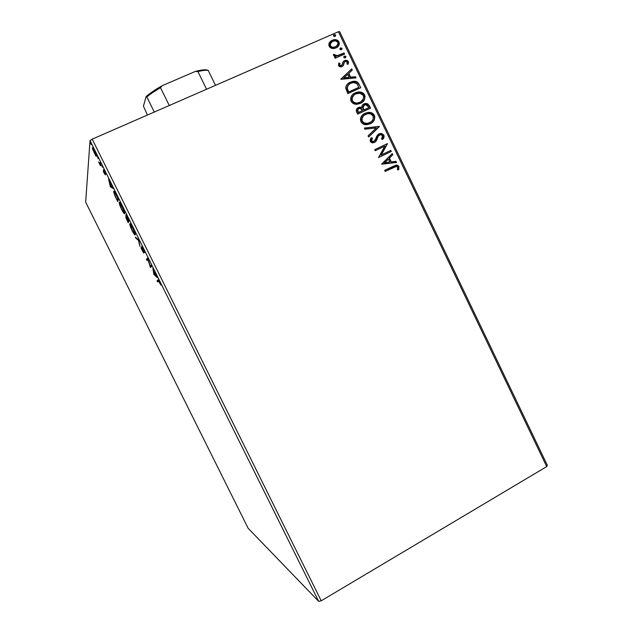 <?xml version="1.0" encoding="UTF-8"?>
<svg xmlns="http://www.w3.org/2000/svg" width="633" height="633" viewBox="0 0 633 633"><rect width="100%" height="100%" fill="white"/><g stroke="black" fill="none" stroke-linecap="round" stroke-linejoin="round"><path stroke-width="0.95" d="M547.347 465.318L339.628 31.65L338.386 31.721L546.714 466.6L321.208 600.804L92.204 139.149L338.386 31.721L92.204 139.149L90.036 140.597L318.676 601.35L248.144 528.278L85.653 202.133L90.036 140.597L85.653 202.133L248.144 528.278L318.676 601.35L90.036 140.597L92.204 139.149L321.208 600.804L318.676 601.35L321.208 600.804L546.714 466.6L338.386 31.721L339.628 31.65L547.347 465.318L546.714 466.6L547.347 465.318M95.789 155.892L96.358 156.28L96.343 155.449L94.974 151.706L92.932 148.082L92.41 147.774L92.45 148.668L95.789 155.892L96.382 155.631L95.789 155.892L96.422 155.955L94.515 150.741C93.13 148.13 92.41 147.196 92.363 147.948L95.789 155.892M100.805 163.48L100.251 162.357L99.84 163.757L98.574 161.89L100.489 165.799L100.805 163.48L100.251 162.357L99.951 163.781L98.574 161.89L100.489 165.799L100.805 163.48M104.279 173.489L105.426 174.914L104.105 170.744L105.846 173.988L103.519 169.604L104.872 173.925L103.274 171.045L104.279 173.489L105.426 174.906L104.041 170.791L105.846 173.988L103.488 169.691L104.872 173.869L103.274 171.045L104.279 173.489M116.781 195.66L114.351 191.538L113.79 191.261L113.726 192.274L117.714 201.579L118.45 199.023L116.781 195.66C114.834 191.902 113.805 190.493 113.695 191.435L114.984 195.937L117.714 201.579L118.45 199.023L116.781 195.66M129.132 220.545L125.817 214.832L126.655 217.752L125.888 216.826L125.896 217.641L128.214 222.729L129.132 220.545L125.753 214.904L126.655 217.752L125.785 217.056L128.214 222.729L129.132 220.545M138.769 239.978L135.343 237.106L135.937 238.293L138.461 240.342L139.948 246.372L138.682 239.796L135.343 237.106L135.937 238.293L138.461 240.342L139.948 246.372L138.769 239.978M151.232 265.085L150.266 266.153L147.663 257.892L146.437 259.443L146.975 260.527L147.893 259.395L150.48 267.601L151.778 266.192L151.232 265.085L150.266 266.153L147.663 257.892L146.437 259.443L146.975 260.527L147.893 259.395L150.48 267.601L151.778 266.192L151.232 265.085M158.519 281.131L160.964 285.072L158.448 280.039L157.039 280.815L157.577 281.899L158.519 281.131L160.964 285.072L159.793 282.231C158.63 280.11 158.028 279.375 157.989 280.023L157.039 280.815L157.577 281.899L158.519 281.131M153.898 274.477L157.538 277.8L153.772 271.51L152.877 268.4L153.898 274.477L154.365 274.255L153.898 274.477L157.538 277.8L153.772 271.51L152.877 268.4L153.898 274.477M143.335 249.078L141.499 246.569L142.971 251.839L140.922 247.764L143.549 252.963L142.045 247.685L144.68 252.678L143.335 249.078L141.491 246.696L143.066 251.847L140.922 247.764L143.612 252.931L142.045 247.725L144.68 252.678L143.335 249.078M135.233 234.851L134.172 230.808L131.735 225.91L129.876 223.734L130.089 225.91L132.012 230.499L134.655 234.708L135.288 234.463L133.009 228.252C131.078 224.636 129.994 223.172 129.757 223.853L132.012 230.499C133.903 234.02 134.971 235.476 135.233 234.851M124.654 213.55L123.949 210.449L121.069 204.412L119.281 202.37L119.574 204.712L121.853 210.006L124.123 213.495L124.693 213.194L122.327 206.746C120.412 203.146 119.36 201.737 119.178 202.528L121.528 209.373C123.411 212.886 124.448 214.278 124.654 213.55M110.364 186.782L113.283 188.618L111.74 186.814L108.575 179.131L110.364 186.782L111.131 186.434L110.364 186.782L113.283 188.618L111.74 186.814L108.575 179.131L110.364 186.782M102.53 167.247L101.62 165.348L102.53 167.247M98.281 158.677L97.371 156.778L98.281 158.677M91.334 144.68L90.448 142.765L91.334 144.68M332.103 48.448L334.097 48.535L336.796 47.57L338.75 45.623L339.367 43.851L339.003 41.944L337.729 40.433L334.026 39.681L331.795 40.409L329.896 41.905L328.97 43.542L328.844 45.37L329.666 47.087L331.209 48.187L335.973 47.997C338.679 46.826 339.692 44.816 339.003 41.944C337.579 39.887 335.688 39.183 333.322 39.824L329.342 42.72L329.144 46.272L332.103 48.448M344.605 54.05L344.091 52.99L336.835 55.799L335.355 55.601L334.73 54.533L333.472 54.47L333.425 54.944L334.295 56.187L335.996 56.582L334.588 57.199L335.102 58.268L344.605 54.05L344.091 52.99L337.563 55.68L333.472 54.47L333.536 55.427L335.996 56.582L334.588 57.199L335.102 58.268L344.605 54.05M338.473 65.705L340.04 66.876L342.303 66.425L343.49 65.199L344.344 62.192L345.705 61.377L347.28 62.153L346.979 64.052L348.142 64.273L348.522 61.86L347.106 60.364L344.819 60.404L343.133 61.718L341.796 65.31L339.945 65.508L339.502 64.645L339.953 63.308L338.837 63.055L338.473 65.705L341.092 66.876L341.931 66.615L343.236 65.618L344.344 62.192L345.571 61.401L347.28 62.153L346.979 64.052L348.142 64.273L348.379 61.52L345.381 60.238L343.276 61.504L342.121 64.938L341.377 65.571L339.604 65.12L339.953 63.308L338.837 63.055L338.473 65.705M359.228 84.569L357.162 81.981L354.686 81.269L351.568 81.697L348.055 83.58L346.583 85.186L345.721 87.805L347.826 93.644L360.755 87.758L359.228 84.569C357.946 81.989 355.936 80.905 353.214 81.317L350.405 82.148C347.675 83.192 346.116 85.162 345.721 88.058L347.826 93.644L360.755 87.758L359.228 84.569M370.542 108.164L367.971 103.962L366.167 103.424L364.022 103.867L362.298 105.307L361.775 107.555L359.22 107.246L356.798 108.789L356.26 110.791L357.661 114.122L370.542 108.164L369.229 105.426L365.66 103.432L364.022 103.867C362.487 104.572 361.736 105.798 361.775 107.555L359.908 107.135L358.413 107.531C356.387 108.488 355.825 110.039 356.727 112.176L357.661 114.122L370.542 108.164M379.373 126.6L364.347 128.04L364.901 129.187L376.239 127.961L368.105 135.866L368.651 137.013L379.294 126.426L364.347 128.04L364.901 129.187L376.239 127.961L368.105 135.866L368.651 137.013L379.373 126.6M390.79 150.417L381.295 154.943L387.523 143.596L374.728 149.665L375.234 150.717L384.777 146.183L378.526 157.562L391.289 151.469L390.79 150.417L390.98 151.611L390.79 150.417L381.295 154.943L387.523 143.596L374.728 149.665L375.234 150.717L384.777 146.183L378.526 157.562L391.289 151.469L390.79 150.417M393.655 167.318L395.672 166.487L397.065 166.614L397.753 167.571L397.461 169.771L398.695 169.834L398.925 166.558L397.793 165.371L396.226 165.126L384.666 170.364L385.173 171.408L396.385 166.424L397.627 167.191L397.461 169.771L398.695 169.834L398.925 166.558L396.828 165.11L393.283 166.21L384.666 170.364L385.173 171.408L393.655 167.318M381.723 164.224L396.567 162.475L396.021 161.336L391.273 161.89L389.437 158.06L392.848 154.705L392.294 153.566L381.636 164.05L396.567 162.475L396.021 161.336L391.273 161.89L389.437 158.06L392.848 154.705L392.294 153.566L381.723 164.224M378.953 135.264L378.13 136.055L380.686 134.655L382.585 135.81L381.485 138.959L382.538 139.505C383.875 138.311 384.318 136.847 383.859 135.114L381.659 133.516L378.439 134.18L376.73 136.19L375.076 140.423L373.676 141.523L372.71 141.586L371.611 140.621L372.449 138.176L371.262 137.725L370.297 139.426L370.258 141.159L371.152 142.33L372.259 142.789L374.53 142.433L376.334 140.787L378.415 135.858L380.33 134.679L381.62 134.861L382.585 135.81L382.459 137.535L381.485 138.959L382.538 139.505L384.057 136.95L383.859 135.114L382.997 138.769M370.242 123.775L372.386 122.414L374.317 119.882L374.815 116.662L374.063 114.779L372.623 113.354L370.139 112.46L367.551 112.476L363.991 113.861L362.029 115.53L360.715 117.778L360.399 119.621L361.079 122.05L362.392 123.514L364.576 124.495L367.267 124.63L370.242 123.775C373.913 122.114 375.298 119.313 374.396 115.372C373.003 113.165 371.025 112.168 368.477 112.373L365.122 113.252C361.38 114.905 359.979 117.738 360.921 121.742C362.234 123.831 364.086 124.812 366.475 124.685L370.242 123.775M360.454 103.361L362.598 102.016L364.545 99.492L365.043 96.279L364.291 94.388L362.844 92.956L360.351 92.054L357.756 92.054L354.179 93.415L352.209 95.069L350.896 97.316L350.658 99.974L351.434 101.881L352.913 103.29L355.414 104.176L360.454 103.361C364.133 101.723 365.526 98.93 364.624 94.99C363.081 92.624 360.945 91.627 358.207 91.991L355.319 92.814C351.56 94.452 350.152 97.276 351.093 101.28C352.557 103.519 354.583 104.508 357.178 104.231L360.454 103.361M340.95 79.315L356.031 77.891L355.477 76.735L350.65 77.194L348.799 73.325L352.264 70.041L351.711 68.894L340.863 79.141L356.031 77.891L355.477 76.735L350.65 77.194L348.799 73.325L352.264 70.041L351.711 68.894L340.95 79.315M345.301 57.817L345.895 56.353L344.265 56.147L343.727 57.199L344.479 57.92L345.301 57.817L345.95 56.456L344.447 56.052L343.79 57.413L345.301 57.817M341.401 49.683L342.002 48.219L340.364 48.005L339.818 49.065L340.578 49.778L341.401 49.683L342.057 48.322L340.546 47.91L339.889 49.271L341.401 49.683M335.031 36.398L335.632 34.942L333.995 34.72L333.449 35.78L334.208 36.492L335.031 36.398L335.688 35.037L334.184 34.625L333.52 35.986L335.031 36.398M395.079 165.498L384.682 170.38L393.283 166.21L396.527 165.276L398.925 166.558L398.466 169.826L398.869 167.547L398.418 166.36L397.057 165.371L395.427 165.395M392.041 153.819L392.848 154.705L389.145 158.234L390.98 162.064L396.021 161.336L396.211 162.515L395.728 161.51L390.98 162.064L389.145 158.234L392.547 154.887L392.041 153.819M384.476 162.839L389.754 162.072L384.476 162.839L388.346 159.136L384.476 162.839L388.346 159.136L389.754 162.072L384.476 162.839M374.752 149.704L387.523 143.596L381.011 155.125L390.498 150.599L381.011 155.125L387.23 143.786L374.752 149.704M377.205 138.564L378.415 135.858L377.205 138.564M372.172 138.374L371.405 140.985L372.449 138.176L371.096 137.962L372.449 138.176L371.262 137.725L370.36 141.396L372.742 142.836L374.53 142.433L376.224 140.969L374.997 142.172M383.693 135.604L382.039 133.903L378.732 134.061L380.56 133.634L383.566 135.312L380.844 133.428L379.017 133.856L378.21 134.346L379.017 133.856L373.968 141.404L371.405 140.985L372.758 141.808L374.119 141.341M383.408 138.097L383.78 135.905M373.391 141.713L371.405 140.985L371.975 138.659M375.195 142.014L376.928 138.754M377.165 138.049L377.442 137.353M377.624 136.942L377.933 136.364M378.36 135.771L378.906 135.296M364.426 128.206L379.294 126.426L364.426 128.206M362.915 114.644L365.122 113.252L368.208 112.595C370.756 112.389 372.726 113.386 374.119 115.594L374.119 115.594C375.021 118.553 374.277 120.958 371.887 122.818M373.589 120.927L374.285 119.495M374.57 118.379L374.119 115.594L371.935 113.339M371.144 112.998L366.697 112.816M366.04 113.006L363.722 114.082M369.917 122.707L370.352 122.454M368.509 123.308L365.423 123.609L363.413 122.889M362.978 122.573L361.625 120.246M361.609 119.17L362.282 117.184L363.627 115.617M363.896 115.396L367.591 113.687L370.701 113.908L373.098 116.021L373.209 119.146L371.452 121.639L367.773 123.356L364.26 122.984L362.218 121.077C361.53 117.888 362.662 115.625 365.621 114.312L368.446 113.592C370.455 113.449 372.006 114.257 373.098 116.021C373.794 119.17 372.671 121.409 369.735 122.723L366.744 123.459C364.806 123.554 363.295 122.762 362.218 121.077L362.052 118.118L363.896 115.396C361.894 116.876 361.245 118.838 361.949 121.291C363.033 122.968 364.537 123.767 366.475 123.672L369.458 122.937M357.257 108.29L358.413 107.531L361.775 107.555L358.951 107.468L357.257 108.29M365.66 103.432L362.891 104.619L365.391 103.662L369.229 105.426L370.226 108.314L368.548 104.983L366.642 103.757M363.413 109.62L362.725 107.436L363.571 105.592M363.033 108.765L362.804 108.093M368.446 107.942L363.666 110.15L362.756 107.871L364.529 104.928L365.526 104.667L368.137 106.518L368.715 107.721L363.666 110.15L368.446 107.942M358.159 109.098L357.692 111.574L358.476 112.452L357.954 111.353C357.408 110.063 357.732 109.137 358.943 108.575L360.003 108.298L362.614 110.538L358.215 112.674L357.4 110.308M357.503 109.905L357.985 109.24M362.614 110.538L358.215 112.674L362.614 110.538L358.476 112.452L357.661 110.095L358.579 108.773L360.509 108.314L361.799 109.066L362.614 110.538M363.738 105.458L362.756 107.871M361.364 92.616L358.784 92.189L355.058 93.051L357.946 92.236C360.675 91.872 362.812 92.861 364.355 95.219L364.355 95.219C365.249 97.988 364.616 100.291 362.464 102.127M363.817 100.552L364.521 99.128M364.806 98.012L364.355 95.219L362.171 92.956M355.058 93.051L353.918 93.652M360.13 102.317L360.573 102.063M359.671 102.538L357.067 103.242C354.978 103.456 353.333 102.657 352.138 100.861L351.813 99.808M358.721 102.91L354.789 103.005L352.763 101.771L352.399 100.623C351.703 97.427 352.85 95.179 355.817 93.874L358.246 93.201C360.414 92.924 362.108 93.731 363.318 95.623C364.015 98.78 362.891 101.011 359.94 102.309L357.329 103.013C355.24 103.226 353.594 102.427 352.399 100.623L352.138 100.861C351.45 98.59 351.98 96.722 353.744 95.259L351.798 98.732M347.794 83.825L350.405 82.148L352.953 81.57C355.675 81.159 357.685 82.235 358.966 84.814L358.65 84.213M358.302 83.643L356.893 82.235L354.425 81.515L351.315 81.942L348.427 83.358M347.572 85.953L348.514 84.83L346.963 88.311L348.648 91.975L347.216 88.066C347.438 85.677 348.672 84.062 350.911 83.208L353.111 82.543L356.703 83.485L358.927 87.307L348.395 92.22L358.666 87.544L348.395 92.22L347.121 89.142L347.026 87.275M340.87 79.149L351.711 68.894L352.003 70.295L351.457 69.155L340.87 79.149M348.546 73.578L350.397 77.448L355.477 76.735L355.659 77.922L355.216 76.989L350.397 77.448L348.546 73.578M343.79 78.073L348.854 77.59L343.79 78.073L347.683 74.37L349.107 77.337L343.79 78.073M339.699 63.585L338.695 63.34L339.953 63.308L339.359 65.381L340.736 65.959L341.78 65.318M344.938 60.546L343.371 61.385L345.127 60.507L348.379 61.52L348.047 64.249L347.992 61.536L345.863 60.444M344.423 62.089L343.236 65.618L343.814 63.213M341.132 65.84L339.423 65.5L339.597 63.783M345.658 57.556L345.412 56.392L343.893 56.503L344.447 56.052L345.95 56.456L345.602 57.635M334.659 57.334L335.996 56.582L334.659 57.334M334.485 54.81L333.433 54.755L334.73 54.533L334.548 55.356L337.318 55.957L344.091 52.99L344.289 54.193L343.846 53.267L340.657 54.675M339.85 55.031L339.454 55.198M338.18 55.696L337.31 55.957M336.962 56.02L334.651 55.522M339.976 48.385L340.546 47.91L342.057 48.322L341.725 49.485L341.519 48.266L339.976 48.385M329.785 42.055L333.085 40.108C335.443 39.475 337.334 40.18 338.75 42.229L338.054 46.549M338.505 45.908L338.845 45.236M339.059 44.579L338.75 42.229L337.199 40.544M336.59 40.259L333.781 39.974L330.339 41.501M333.892 47.617L331.652 47.412L330.268 46.375L329.864 44.603L330.83 42.712L330.315 45.766C329.904 43.606 330.711 42.102 332.752 41.256L333.623 40.955C335.355 40.465 336.764 40.971 337.832 42.458C338.291 44.603 337.508 46.09 335.474 46.929L334.461 47.269C332.76 47.697 331.383 47.198 330.315 45.766L330.078 46.043C331.138 47.483 332.523 47.981 334.216 47.554L334.461 47.269M333.583 35.139L334.184 34.625L335.688 35.037L335.387 36.176L335.158 34.997L333.583 35.139M388.346 159.136L389.754 162.072L384.769 162.665L388.346 159.136M363.682 109.398L362.986 107.214L363.556 105.656L365.573 104.659L367.156 105.102L368.715 107.721L363.935 109.928L363.682 109.398M355.817 93.874L359.884 93.233L363.049 95.14L363.651 96.659L363.429 98.748L360.842 101.834L357.969 102.934L355.881 102.965L353.871 102.229L352.526 100.869L352.027 99.041L352.446 97.071L354.084 94.958L355.817 93.874M348.648 91.975L347.216 88.066L348.308 85.051L350.191 83.572L352.953 82.567L354.907 82.599L356.703 83.485L358.927 87.307L348.648 91.975M347.683 74.37L349.107 77.337L344.043 77.819L347.683 74.37M332.752 41.256L335.498 40.852L337.65 42.134L338.077 43.891L336.091 46.613L332.705 47.34L330.505 46.09L330.299 43.63L332.752 41.256M158.297 281.313L157.854 280.419L157.039 280.815L158.377 279.984L157.854 280.419L158.297 281.313M154.207 274.105L153.811 274.295L154.207 274.105M154.175 274.081L154.033 272.04L155.56 275.102L154.175 274.081L153.866 272.119L155.394 275.189L154.175 274.081M150.955 267.086L150.369 267.371L150.955 267.086M151.145 266.881L150.836 265.876L151.145 266.881M147.592 259.759L147.244 259.055L146.437 259.443L147.837 258.311L147.244 259.055L147.592 259.759M151.081 265.757L150.266 266.153L151.081 265.757M136.499 238.032L135.937 238.293L136.499 238.032M135.24 234.083L134.9 233.656L135.24 234.083M132.091 230.238L130.303 224.952C130.493 224.399 131.363 225.577 132.922 228.505L134.687 233.751L135.122 233.545L134.687 233.751C134.481 234.265 133.618 233.094 132.091 230.238L130.406 224.857L132.147 227.033L134.441 232.161L134.71 233.672L134.188 233.617L132.091 230.238M134.615 232.77L135.043 233.268M128.673 221.629L128.412 221.115L128.673 221.629M128.8 220.189L127.763 221.415L126.347 217.981L128.048 220.711L128.8 220.189M128.048 220.711L127.763 221.415L128.871 220.331L127.763 221.415L126.371 217.95L128.048 220.711M128.143 220.49L126.299 216.011L128.649 219.588L128.143 220.49L128.918 220.126L128.143 220.49L126.331 215.98L128.483 219.667L128.143 220.49M124.654 212.807L124.297 212.364L124.654 212.807M120.112 203.367L120.017 202.908M121.591 209.08L119.724 203.628C119.866 202.987 120.713 204.119 122.264 207.031L124.108 212.451L124.527 212.253L124.108 212.451C123.949 213.044 123.103 211.92 121.591 209.08L119.803 203.51L121.489 205.567L123.815 210.749L124.131 212.348L123.649 212.387L121.591 209.08M124.028 211.477L124.456 211.992M115.159 195.858L114.249 192.543C114.28 191.981 114.779 192.495 115.728 194.078L117.817 198.176L117.24 200.226L118.062 199.846L118.355 198.841L118.062 199.846L117.24 200.226L115.341 196.27L114.225 192.843L114.375 192.377L114.961 192.859L117.991 198.105L117.24 200.226L115.166 195.874M110.925 186.308L110.277 186.6L110.925 186.308M110.466 186.023L110.071 183.451L111.606 186.553L110.466 186.023L109.905 183.53L111.44 186.624L110.466 186.023M104.097 170.19L103.614 170.404L104.097 170.19M100.687 164.366L99.935 164.699L100.687 164.366M100.734 164.026L99.982 164.358L100.734 164.026M100.774 163.417L99.959 163.773L100.774 163.417M100.552 162.966L100.149 163.148L100.552 162.966M94.293 153.012L92.916 149.056L94.633 150.986L96.192 154.848L94.293 153.012L93.027 148.89L95.725 154.128L95.623 155.093L94.293 153.012M146.144 96.509L146.84 96.92L154.286 112.057L146.84 96.92C150.417 94.001 154.982 90.93 160.513 87.686L162.119 85.716L195.344 71.426L197.939 71.576L206.564 89.245L197.939 71.576C202.576 70.429 206.002 70.049 208.225 70.429L207.395 70.097C205.084 69.448 201.065 69.891 195.344 71.426L202.655 69.939L208.225 70.429C206.002 70.049 202.576 70.429 197.939 71.576L195.344 71.426L162.119 85.716C155.417 89.538 150.092 93.138 146.144 96.509L157.395 88.509L162.119 85.716L160.513 87.686C154.982 90.93 150.417 94.001 146.84 96.92L146.144 96.509L143.438 106.13L146.144 96.509M147.386 115.064L143.438 106.13L147.386 115.064M169.264 105.521L160.513 87.686L169.264 105.521M215.497 85.344L208.225 70.429L215.497 85.344M129.71 224.24L130.319 223.955M119.146 202.869L119.748 202.592M113.671 191.807L114.32 191.506M92.363 148.098L92.782 147.916"/></g></svg>
